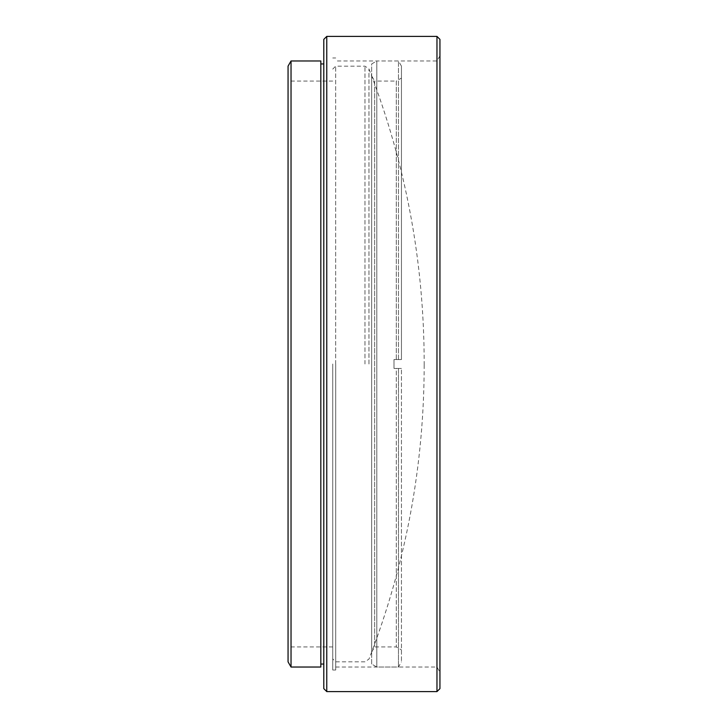 <?xml version="1.0" encoding="UTF-8"?>
<svg xmlns="http://www.w3.org/2000/svg" width="728" height="728" viewBox="0 0 728 728"><rect width="100%" height="100%" fill="white"/><g stroke="black" fill="none" stroke-linecap="round" stroke-linejoin="round"><path stroke-width="0.55" stroke-dasharray="3.64 2.73" d="M323.796 39.376L323.796 688.624M326.772 691.6L326.772 36.4M439.94 688.624L439.94 39.376M436.964 36.4L436.964 691.6M288.061 66.13L288.061 661.87M291.036 667.03L291.036 60.97M332.732 364L332.732 670.006L332.732 364M335.708 364L335.708 670.006L335.708 364M320.821 60.97L320.821 667.03M288.061 364L288.061 81.072L288.061 364M320.821 364L320.821 664.054L320.821 364M439.94 364L439.94 55.81L439.94 364M436.964 364L436.964 60.97L436.964 364M371.662 75.912L371.662 652.088L371.662 75.912L374.647 81.072L374.647 646.928L374.647 81.072L396.287 81.072L396.287 359.532L401.447 359.532L401.447 66.13L401.447 359.532L398.471 359.532L398.471 60.97L398.471 359.532L394.003 359.532L396.287 359.532L394.003 359.532L394.003 368.468L394.003 359.532L394.003 368.468L398.471 368.468L398.471 667.03L398.471 368.468L394.003 368.468L401.447 368.468L401.447 661.87L401.447 368.468L396.287 368.468L396.287 646.928L401.447 649.904M401.447 66.13L398.471 60.97L376.822 60.97L376.822 667.03L376.822 60.97L371.662 63.946L371.662 664.054L376.822 667.03L398.471 667.03L401.447 661.87M371.662 652.088L374.647 646.928L396.287 646.928L396.287 368.468L394.003 368.468L394.003 359.532L401.447 359.532L396.287 359.532L396.287 81.072L401.447 78.096M371.662 664.054L371.662 63.946M398.471 368.468L401.447 368.468L398.471 368.468M335.663 364L335.663 66.184L335.663 364M368.969 364L368.969 68.905L368.969 364M364.974 364L364.974 66.184L364.974 364M335.708 667.03L436.964 667.03L439.94 672.19M332.732 646.928L288.061 646.928M335.708 670.006L332.732 670.006M439.94 55.81L436.964 60.97L335.708 60.97M335.708 57.994L332.732 57.994M332.732 81.072L288.061 81.072M332.732 69.115L335.663 66.184L364.974 66.184L368.969 68.905C405.778 163.827 424.187 262.189 424.187 364L424.187 362.662L424.187 364C424.187 465.811 405.778 564.173 368.969 659.095L364.974 661.816L335.663 661.816L332.732 658.885M424.187 365.338L424.187 364L424.187 365.338"/><path stroke-width="1.09" d="M326.772 691.6L323.796 688.624L323.796 39.376L326.772 36.4L326.772 691.6L436.964 691.6L436.964 36.4L326.772 36.4M436.964 36.4L439.94 39.376L439.94 688.624L436.964 691.6M291.036 667.03L288.061 661.87L288.061 66.13L291.036 60.97L291.036 667.03L320.821 667.03L320.821 60.97L291.036 60.97M323.796 63.946L320.821 63.946M323.796 664.054L320.821 664.054"/></g></svg>
